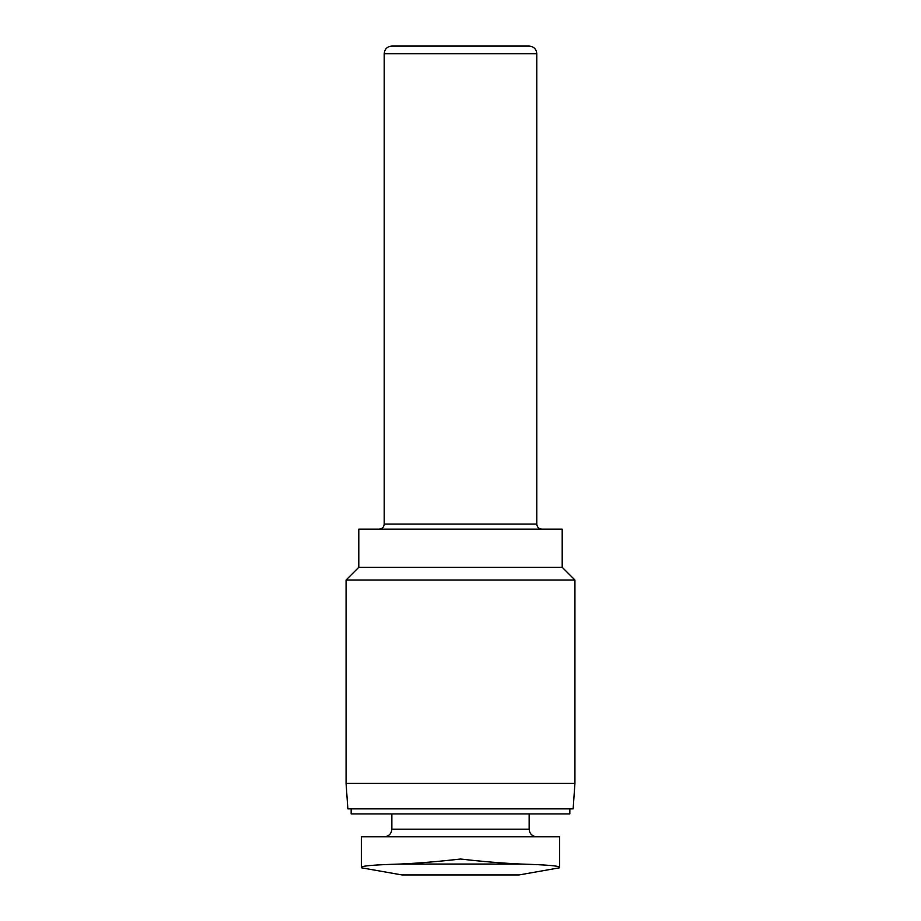 <?xml version="1.0" encoding="UTF-8"?>
<svg xmlns="http://www.w3.org/2000/svg" width="921" height="921" viewBox="0 0 921 921"><rect width="100%" height="100%" fill="white"/><g stroke="black" fill="none" stroke-linecap="round" stroke-linejoin="round"><path stroke-width="1.38" d="M361.343 867.214C362.172 865.832 375.204 864.773 400.462 864.036C375.215 864.773 362.172 865.832 361.343 867.214L361.343 836.809L559.657 836.809L559.657 867.214C558.828 865.832 545.796 864.773 520.538 864.036C545.785 864.773 558.828 865.832 559.657 867.214L559.657 836.809M559.669 867.778L518.984 874.95L402.017 874.95L361.331 867.778M520.538 864.036C502.67 863.219 482.65 861.549 460.5 859.028C438.338 861.549 418.33 863.219 400.462 864.036L520.538 864.036M391.851 813.922L391.851 829.188C391.402 833.816 388.858 836.36 384.218 836.809M351.166 808.845L351.166 813.922L569.834 813.922L569.834 808.845M346.077 783.414L347.862 808.845L573.138 808.845L574.923 783.414L574.923 580L346.077 580L346.077 783.414L574.923 783.414M346.077 580L358.799 567.29L562.201 567.29L574.923 580M358.799 567.29L358.799 529.149L562.201 529.149L562.201 567.29M384.218 53.683L536.782 53.683C536.367 49.089 533.823 46.545 529.149 46.05L391.851 46.05C387.211 46.499 384.679 49.043 384.218 53.683L384.218 524.061C383.919 527.157 382.227 528.85 379.141 529.149M391.851 829.188L529.149 829.188C529.563 833.77 532.108 836.314 536.782 836.809M384.218 524.061L536.782 524.061C537.081 527.157 538.773 528.85 541.859 529.149M529.149 829.188L529.149 813.922M536.782 524.061L536.782 53.683"/></g></svg>
